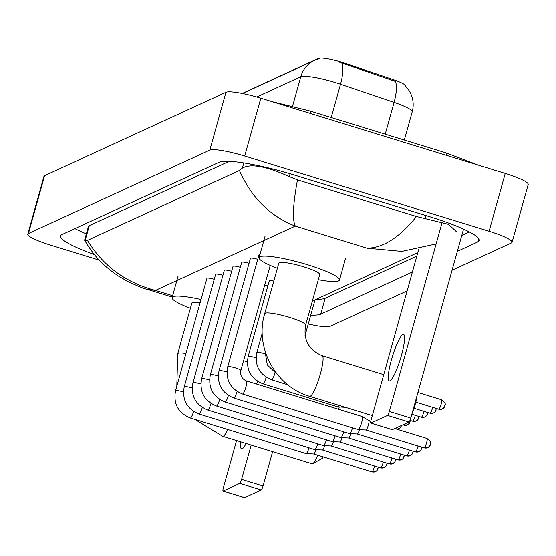 <?xml version="1.0" encoding="UTF-8"?>
<svg xmlns="http://www.w3.org/2000/svg" width="556" height="556" viewBox="0 0 556 556"><rect width="100%" height="100%" fill="white"/><g stroke="black" fill="none" stroke-linecap="round" stroke-linejoin="round"><path stroke-width="0.83" d="M405.685 86.097L405.678 86.117A20.496 3.065 -164.4 0 0 393.467 79.696L345.38 63.405A20.496 3.065 -164.4 0 0 342.093 62.341A20.496 3.065 -164.4 0 0 318.56 58.352L242.249 93.45M404.97 85.409L409.369 90.934L411.44 95.215C413.469 100.671 413.72 106.217 412.198 111.846A30.365 4.538 -164.4 0 0 394.1 102.367A26.57 8.986 -71.3 0 0 395.504 81.447L339.028 62.063M389.971 380.797A24.29 4.17 -72.9 0 0 400.945 357.119A24.29 4.17 -72.9 0 0 403.573 334.448A24.29 4.17 -72.9 0 0 402.885 334.531A24.29 4.17 -72.9 0 0 391.91 358.21A24.29 4.17 -72.9 0 0 389.283 380.881A24.29 4.17 -72.9 0 0 389.971 380.797M463.537 229.114L410.787 418.049A3.795 0.653 107.1 0 1 408.994 422.025L387.553 415.422A3.795 0.653 -72.9 0 0 389.346 411.447L442.201 222.157M418.807 249.081L371.13 419.829A3.795 0.653 -72.9 0 0 370.803 423.095A3.795 0.653 -72.9 0 0 370.908 423.081L392.348 429.684L408.994 422.025M370.908 423.081L387.553 415.422M309.678 396.31A21.253 3.649 107.1 0 0 310.283 396.233A21.253 3.649 107.1 0 0 319.888 375.522A21.253 3.649 107.1 0 0 322.188 355.68C308.649 349.981 303.131 339.799 305.633 325.135L319.763 274.539A21.253 3.176 -164.4 0 0 303.687 266.804A21.253 3.176 -164.4 0 0 278.82 263.106L264.691 313.709C254.391 347.403 275.811 386.781 309.678 396.31L372.318 415.589M277.375 268.284A41.749 6.241 15.6 0 1 259.082 257.595A41.749 6.241 15.6 0 1 307.927 264.851A41.749 6.241 15.6 0 1 339.501 280.05A41.749 6.241 15.6 0 1 318.317 279.71M416.951 395.969A13.664 2.349 107.1 0 1 412.059 413.497M227.772 429.524A21.253 3.649 107.1 0 1 223.297 436.245A21.253 3.649 107.1 0 1 222.699 436.314L312.034 463.815A21.253 3.649 -72.9 0 0 312.632 463.746A21.253 3.649 -72.9 0 0 312.736 463.69A21.253 3.649 -72.9 0 0 317.886 455.281M200.084 302.853A21.253 3.176 -164.4 0 0 191.834 303.117L177.711 353.713L176.815 386.184M190.388 308.288A41.749 6.241 15.6 0 1 172.096 297.606A41.749 6.241 15.6 0 1 201.008 299.538M323.328 456.956A13.664 2.349 107.1 0 1 321.861 458.679A13.664 2.349 107.1 0 1 321.799 458.714M260.069 254.057A6.832 1.022 -164.4 0 0 259.124 254.3A6.832 1.022 -164.4 0 0 259.124 254.384M362.081 416.59A6.832 1.175 107.1 0 1 362.276 416.562A6.832 1.175 107.1 0 1 362.324 416.583A6.832 1.175 107.1 0 1 361.678 422.442A6.832 1.175 107.1 0 1 358.446 429.6A6.832 1.175 107.1 0 1 358.307 429.635A6.832 1.175 107.1 0 1 358.252 429.621L242.548 394.002A6.832 1.175 107.1 0 1 242.458 393.947M370.81 421.177L368.878 420.586A4.934 0.848 107.1 0 1 368.899 420.593A4.934 0.848 107.1 0 1 368.433 424.826A4.934 0.848 107.1 0 1 366.098 429.99A4.934 0.848 107.1 0 1 365.994 430.017A4.934 0.848 107.1 0 1 365.959 430.01M257.734 259.284A6.832 1.022 -164.4 0 0 250.429 258.304A6.832 1.022 -164.4 0 0 250.422 258.387M352.553 427.87A6.832 1.175 107.1 0 1 349.752 433.604A6.832 1.175 107.1 0 1 349.606 433.631A6.832 1.175 107.1 0 1 349.557 433.624L233.847 398.006A6.832 1.175 107.1 0 1 233.756 397.95M359.475 429.691A4.934 0.848 107.1 0 1 357.404 433.993A4.934 0.848 107.1 0 1 357.299 434.014A4.934 0.848 107.1 0 1 357.258 434.014L415.436 451.917A4.934 0.848 107.1 0 1 415.332 451.826M249.039 263.287A6.832 1.022 -164.4 0 0 241.728 262.307A6.832 1.022 -164.4 0 0 241.728 262.383M343.851 431.866A6.832 1.175 107.1 0 1 341.05 437.6A6.832 1.175 107.1 0 1 340.911 437.635A6.832 1.175 107.1 0 1 340.856 437.628L225.152 402.009A6.832 1.175 107.1 0 1 225.055 401.946M350.78 433.694A4.934 0.848 107.1 0 1 348.702 437.996A4.934 0.848 107.1 0 1 348.598 438.017A4.934 0.848 107.1 0 1 348.563 438.01L406.735 455.92A4.934 0.848 107.1 0 1 406.631 455.83M240.338 267.29A6.832 1.022 -164.4 0 0 233.034 266.303A6.832 1.022 -164.4 0 0 233.027 266.387M335.157 435.869A6.832 1.175 107.1 0 1 332.356 441.603A6.832 1.175 107.1 0 1 332.21 441.638A6.832 1.175 107.1 0 1 332.161 441.624L216.451 406.005A6.832 1.175 107.1 0 1 216.36 405.95M342.079 437.69A4.934 0.848 107.1 0 1 340.001 441.992A4.934 0.848 107.1 0 1 339.904 442.02A4.934 0.848 107.1 0 1 339.862 442.013M231.637 271.286A6.832 1.022 -164.4 0 0 224.332 270.306A6.832 1.022 -164.4 0 0 224.332 270.383M326.455 439.872A6.832 1.175 107.1 0 1 323.655 445.606A6.832 1.175 107.1 0 1 323.509 445.634A6.832 1.175 107.1 0 1 323.46 445.627L207.756 410.008A6.832 1.175 107.1 0 1 207.659 409.946M333.385 441.693A4.934 0.848 107.1 0 1 331.306 445.995A4.934 0.848 107.1 0 1 331.202 446.016A4.934 0.848 107.1 0 1 331.167 446.016L389.339 463.919A4.934 0.848 107.1 0 1 389.235 463.829M222.942 275.289A6.832 1.022 -164.4 0 0 215.631 274.31A6.832 1.022 -164.4 0 0 215.631 274.386M317.761 443.869A6.832 1.175 107.1 0 1 314.953 449.602A6.832 1.175 107.1 0 1 314.814 449.637A6.832 1.175 107.1 0 1 314.765 449.63L199.055 414.012A6.832 1.175 107.1 0 1 198.965 413.949M324.683 445.697A4.934 0.848 107.1 0 1 322.605 449.999A4.934 0.848 107.1 0 1 322.501 450.019A4.934 0.848 107.1 0 1 322.466 450.012L380.645 467.923A4.934 0.848 107.1 0 1 380.533 467.832M214.241 279.293A6.832 1.022 -164.4 0 0 206.936 278.306A6.832 1.022 -164.4 0 0 206.936 278.389M309.06 447.872A6.832 1.175 107.1 0 1 306.259 453.606A6.832 1.175 107.1 0 1 306.113 453.633A6.832 1.175 107.1 0 1 306.064 453.627L190.36 418.008A6.832 1.175 107.1 0 1 190.263 417.952M315.982 449.693A4.934 0.848 107.1 0 1 313.911 453.995A4.934 0.848 107.1 0 1 313.806 454.023A4.934 0.848 107.1 0 1 313.772 454.016M273.802 281.072A6.832 1.022 -164.4 0 0 269.278 280.801A6.832 1.022 -164.4 0 0 269.271 280.884M339.341 405.435A6.832 1.175 107.1 0 1 338.256 406.881A6.832 1.175 107.1 0 1 338.111 406.916A6.832 1.175 107.1 0 1 338.062 406.902L262.953 383.779A6.832 1.175 107.1 0 1 262.856 383.723M267.881 285.784A6.832 1.022 -164.4 0 0 264.739 284.999M332.363 405.15A6.832 1.175 107.1 0 1 331.661 407.138M339.285 406.971A4.934 0.848 107.1 0 1 338.458 409.237M240.72 441.867A24.29 4.17 -72.9 0 0 241.533 448.838A24.29 4.17 -72.9 0 0 242.221 448.755A24.29 4.17 -72.9 0 0 246.12 443.528M315.009 299.865L305.042 335.574M272.621 451.687L263.037 486.007A3.795 0.653 107.1 0 1 261.244 489.982L239.803 483.379A3.795 0.653 -72.9 0 0 241.596 479.404L251.18 445.085M236.564 440.581L223.387 487.786A3.795 0.653 -72.9 0 0 223.053 491.052A3.795 0.653 -72.9 0 0 223.165 491.038L244.605 497.634L261.244 489.982M223.165 491.038L239.803 483.379M99.295 260.138L50.763 245.196A30.365 4.538 15.6 0 1 27.8 234.145L43.945 176.315A30.365 4.538 15.6 0 1 44.605 175.682L225.951 92.268A30.365 4.538 15.6 0 1 260.82 98.183L505.237 173.423A30.365 4.538 15.6 0 1 528.2 184.481L512.055 242.305A30.365 4.538 15.6 0 1 511.395 242.944L452.056 270.237M27.8 234.145A30.365 4.538 15.6 0 1 28.453 233.513L209.807 150.099A30.365 4.538 15.6 0 1 244.675 156.014L489.092 231.254A30.365 4.538 15.6 0 1 512.055 242.305M407.131 290.899L330.049 326.351A30.365 4.538 15.6 0 1 308.274 323.988M457.331 251.347L477.868 241.902A65.274 9.765 -164.4 0 0 479.279 240.54A65.274 9.765 -164.4 0 0 429.906 216.77L294.117 174.973A65.274 9.765 -164.4 0 0 219.154 162.262L61.987 234.549A65.274 9.765 -164.4 0 0 60.576 235.918A65.274 9.765 -164.4 0 0 94.36 254.523M310.748 315.12A65.274 9.765 -164.4 0 0 320.701 314.189L412.406 272.009M74.921 228.599A65.274 9.765 -164.4 0 0 86.368 233.861M316.322 299.26A65.274 9.765 -164.4 0 0 325.142 298.287L416.847 256.107M461.772 235.445L469.375 231.949M229.211 161.33L89.294 225.687A40.991 6.13 -164.4 0 0 88.411 226.542L84.602 240.192L87.445 240.4C103.138 266.018 125.802 282.691 155.444 290.427L146.485 289.134M436.119 243.924L401.856 251.388L367.05 248.191C383.223 247.941 399.695 237.377 416.486 216.499L448.581 224.374L456.511 231.748M146.492 289.141C144.796 288.995 138.708 286.528 128.214 281.725L118.379 276.026C105.668 267.276 95.938 259.179 84.609 240.227L84.602 240.192M416.486 216.499L297.488 179.866C292.956 204.448 292.227 219.863 295.299 226.104C270.146 216.298 251.527 197.762 239.434 170.49L87.445 240.4M239.434 170.49L242.346 168.148C250.638 163.346 266.282 166.174 289.28 176.627L297.488 179.866M345.38 63.405L345.088 64.447M393.467 79.696L393.175 80.738M318.56 58.352L318.4 58.908M385.232 134.149L394.1 102.367L340.515 84.213A30.365 4.538 -164.4 0 0 335.65 82.642A30.365 4.538 -164.4 0 0 300.782 76.728A26.57 25.868 -114.7 0 1 314.696 60.291L319.881 58.526M341.891 63.217A26.57 8.986 -71.3 0 1 340.515 84.213L331.216 117.524M292.581 106.106L300.782 76.728L256.754 96.98M389.346 411.447L410.787 418.049M305.633 325.135A21.253 3.176 -164.4 0 0 289.558 317.4A21.253 3.176 -164.4 0 0 265.149 313.264A21.253 3.176 -164.4 0 0 264.691 313.709M185.954 353.456A21.253 3.176 -164.4 0 0 178.17 353.268A21.253 3.176 -164.4 0 0 177.711 353.713M426.897 438.503A4.934 0.848 107.1 0 1 427.036 438.489A4.934 0.848 107.1 0 1 426.501 443.09A4.934 0.848 107.1 0 1 424.277 447.9A4.934 0.848 107.1 0 1 424.131 447.921A4.934 0.848 107.1 0 1 424.026 447.823M430.233 444.633A4.934 4.802 -114.7 0 1 424.277 447.9M240.811 370.553A6.832 1.022 -164.4 0 0 240.88 370.456A6.832 1.022 -164.4 0 0 235.716 367.968A6.832 1.022 -164.4 0 0 227.793 366.682A6.832 1.022 -164.4 0 0 227.724 366.779A6.832 1.022 -164.4 0 0 227.731 366.904M246.461 380.943A6.832 1.175 107.1 0 1 246.565 380.943A6.832 1.175 107.1 0 1 245.828 387.323A6.832 1.175 107.1 0 1 242.743 393.982A6.832 1.175 107.1 0 1 242.659 394.009A6.832 1.175 107.1 0 1 242.548 394.002C230.344 388.901 225.402 379.824 227.724 366.779L259.124 254.3M418.084 446.058A4.934 0.848 107.1 0 1 415.575 451.903A4.934 0.848 107.1 0 1 415.436 451.917L418.946 451.687A4.934 4.802 -114.7 0 1 415.575 451.903M421.531 448.636A4.934 4.802 -114.7 0 1 418.946 451.687L421.142 449.707L421.823 447.205M226.924 371.943A6.832 1.022 -164.4 0 0 219.092 370.685A6.832 1.022 -164.4 0 0 219.022 370.782A6.832 1.022 -164.4 0 0 219.036 370.908M237.092 391.459A6.832 1.175 107.1 0 1 234.041 397.985A6.832 1.175 107.1 0 1 233.958 398.013A6.832 1.175 107.1 0 1 233.847 398.006C221.649 392.904 216.708 383.828 219.022 370.782L250.429 258.304M409.39 450.054A4.934 0.848 107.1 0 1 406.874 455.906A4.934 0.848 107.1 0 1 406.735 455.92L410.252 455.684A4.934 4.802 -114.7 0 1 406.874 455.906M412.837 452.633A4.934 4.802 -114.7 0 1 410.252 455.684L412.441 453.71L413.122 451.208M218.223 375.939A6.832 1.022 -164.4 0 0 210.397 374.681A6.832 1.022 -164.4 0 0 210.328 374.786A6.832 1.022 -164.4 0 0 210.335 374.904M228.391 395.455A6.832 1.175 107.1 0 1 225.347 401.981A6.832 1.175 107.1 0 1 225.256 402.009A6.832 1.175 107.1 0 1 225.152 402.009C212.948 396.901 208.007 387.831 210.328 374.786L241.728 262.307M400.688 454.057A4.934 0.848 107.1 0 1 398.179 459.902A4.934 0.848 107.1 0 1 398.04 459.923A4.934 0.848 107.1 0 1 397.936 459.826M404.136 456.636A4.934 4.802 -114.7 0 1 398.179 459.902M209.529 379.943A6.832 1.022 -164.4 0 0 201.696 378.685A6.832 1.022 -164.4 0 0 201.626 378.782A6.832 1.022 -164.4 0 0 201.64 378.907M219.696 399.458A6.832 1.175 107.1 0 1 216.645 405.984A6.832 1.175 107.1 0 1 216.562 406.012A6.832 1.175 107.1 0 1 216.451 406.005C204.254 400.904 199.305 391.827 201.626 378.782L233.034 266.303M391.994 458.061A4.934 0.848 107.1 0 1 389.478 463.906A4.934 0.848 107.1 0 1 389.339 463.919L392.856 463.69A4.934 4.802 -114.7 0 1 389.478 463.906M395.434 460.639A4.934 4.802 -114.7 0 1 392.856 463.69L395.045 461.709L395.726 459.207M200.827 383.946A6.832 1.022 -164.4 0 0 193.001 382.688A6.832 1.022 -164.4 0 0 192.925 382.785A6.832 1.022 -164.4 0 0 192.939 382.91M210.995 403.461A6.832 1.175 107.1 0 1 207.951 409.987A6.832 1.175 107.1 0 1 207.861 410.015A6.832 1.175 107.1 0 1 207.756 410.008C195.552 404.907 190.611 395.83 192.925 382.785L224.332 270.306M383.292 462.057A4.934 0.848 107.1 0 1 380.784 467.902A4.934 0.848 107.1 0 1 380.645 467.923L384.154 467.686A4.934 4.802 -114.7 0 1 380.784 467.902M386.74 464.635A4.934 4.802 -114.7 0 1 384.154 467.686L386.344 465.713L387.025 463.211M192.133 387.942A6.832 1.022 -164.4 0 0 184.3 386.684A6.832 1.022 -164.4 0 0 184.231 386.788A6.832 1.022 -164.4 0 0 184.238 386.906M202.301 407.458A6.832 1.175 107.1 0 1 199.25 413.984A6.832 1.175 107.1 0 1 199.166 414.012A6.832 1.175 107.1 0 1 199.055 414.012C186.851 408.903 181.909 399.833 184.231 386.788L215.631 274.31M374.598 466.06A4.934 0.848 107.1 0 1 372.082 471.905A4.934 0.848 107.1 0 1 371.943 471.926A4.934 0.848 107.1 0 1 371.839 471.829M378.038 468.638A4.934 4.802 -114.7 0 1 372.082 471.905M183.431 391.945A6.832 1.022 -164.4 0 0 175.606 390.687A6.832 1.022 -164.4 0 0 175.529 390.785A6.832 1.022 -164.4 0 0 175.543 390.91M193.599 411.461A6.832 1.175 107.1 0 1 190.548 417.987A6.832 1.175 107.1 0 1 190.465 418.015A6.832 1.175 107.1 0 1 190.36 418.008C178.156 412.906 173.215 403.83 175.529 390.785L206.936 278.306M441.499 399.785A4.934 0.848 107.1 0 1 441.638 399.764A4.934 0.848 107.1 0 1 441.103 404.372A4.934 0.848 107.1 0 1 438.879 409.181A4.934 0.848 107.1 0 1 438.733 409.195A4.934 0.848 107.1 0 1 438.628 409.105M444.835 405.908A4.934 4.802 -114.7 0 1 438.879 409.181M432.686 407.333A4.934 0.848 107.1 0 1 430.177 413.177A4.934 0.848 107.1 0 1 430.038 413.198A4.934 0.848 107.1 0 1 429.934 413.101M436.133 409.911A4.934 4.802 -114.7 0 1 430.177 413.177M423.992 411.336A4.934 0.848 107.1 0 1 421.476 417.181A4.934 0.848 107.1 0 1 421.337 417.195A4.934 0.848 107.1 0 1 421.233 417.104M427.439 413.914A4.934 4.802 -114.7 0 1 421.476 417.181M415.29 415.339A4.934 0.848 107.1 0 1 412.781 421.184A4.934 0.848 107.1 0 1 412.642 421.198A4.934 0.848 107.1 0 1 412.538 421.107M418.737 417.91A4.934 4.802 -114.7 0 1 412.781 421.184M264.725 353.713A6.832 1.022 -164.4 0 0 256.893 352.462A6.832 1.022 -164.4 0 0 256.823 352.56A6.832 1.022 -164.4 0 0 256.83 352.678M274.893 373.229A6.832 1.175 107.1 0 1 271.842 379.755A6.832 1.175 107.1 0 1 271.759 379.783A6.832 1.175 107.1 0 1 271.648 379.783A6.832 1.175 107.1 0 1 271.557 379.72M405.004 423.86A4.934 0.848 107.1 0 1 404.08 425.18A4.934 0.848 107.1 0 1 403.941 425.201A4.934 0.848 107.1 0 1 403.837 425.104M410.036 421.914A4.934 4.802 -114.7 0 1 404.08 425.18M256.024 357.716A6.832 1.022 -164.4 0 0 248.198 356.459A6.832 1.022 -164.4 0 0 248.122 356.556A6.832 1.022 -164.4 0 0 248.136 356.681M266.192 377.232A6.832 1.175 107.1 0 1 263.141 383.758A6.832 1.175 107.1 0 1 263.058 383.786A6.832 1.175 107.1 0 1 262.953 383.779C250.749 378.678 245.808 369.608 248.122 356.556L269.278 280.801M396.31 427.856A4.934 0.848 107.1 0 1 395.733 428.85M401.342 425.917A4.934 4.802 -114.7 0 1 397.387 429.357L400.292 427.863L401.529 425.458M247.323 361.72A6.832 1.022 -164.4 0 0 243.591 360.754M257.491 381.235A6.832 1.175 107.1 0 1 256.545 384.015M241.596 479.404L263.037 486.007M310.609 113.507A12.142 2.085 -72.9 0 0 310.116 111.026L271.835 101.574M446.398 155.312A12.142 2.085 -72.9 0 0 445.905 152.831L310.116 111.026M367.05 248.191L295.299 226.104L155.444 290.427L172.624 295.716M28.453 233.513L44.605 175.682M489.092 231.254L505.237 173.423M244.675 156.014L260.82 98.183M209.807 150.099L225.951 92.268M478.779 238.635L477.868 241.902M325.142 298.287L320.701 314.189M425.875 215.526L425.069 218.432M89.294 225.687L85.179 240.435M243.799 162.936L242.346 168.148M290.079 173.75L289.28 176.627M242.499 93.498L314.696 60.291M412.198 111.846L404.33 140.029M370.803 423.095L392.244 429.691M259.082 257.595L265.136 235.911M339.501 280.05L345.554 258.366M322.188 355.68L383.751 374.633M172.096 297.606L178.149 275.915M194.843 419.391L222.699 436.314M321.861 458.679L312.736 463.69M394.788 428.558L427.036 438.489C433.256 443.41 429.545 443.723 430.274 444.744C430.539 445.203 429.663 446.183 427.647 447.684L424.131 447.921L365.98 430.017L358.307 429.635M368.899 420.593L362.324 416.583M270.216 265.379L240.88 370.456C240.046 375.474 241.936 378.977 246.565 380.943L362.276 416.562M357.299 434.014L349.606 433.631M348.598 438.017L340.911 437.635M404.427 455.204L403.086 458.582L401.55 459.687L398.04 459.923L339.883 442.02L332.21 441.638M331.202 446.016L323.509 445.634M322.501 450.019L314.814 449.637M378.33 467.207L376.989 470.584L375.46 471.69L371.943 471.926L313.786 454.023L306.113 453.633M417.931 392.466L441.638 399.764C447.858 404.685 444.147 405.004 444.876 406.026C445.141 406.478 444.265 407.458 442.249 408.966L438.733 409.195L415.832 402.148M436.425 408.486L435.084 411.864L433.548 412.962L430.038 413.198L414.053 408.278M427.724 412.482L427.043 414.984L424.853 416.965L421.337 417.195L411.843 414.276M277.652 374.751L267.311 364.945L265.003 350.871M419.029 416.486L418.341 418.988L416.152 420.968L412.642 421.198L409.987 420.385M262.244 333.127L256.823 352.56C254.502 365.605 259.443 374.681 271.648 379.783L287.813 384.759M410.328 420.489L409.647 422.984L407.458 424.965L402.836 424.86M345.297 407.27L338.111 406.916M223.053 491.052L244.494 497.648M478.368 165.153L445.905 152.831M417.834 252.57L312.347 301.088M172.249 297.071L146.485 289.141"/></g></svg>
